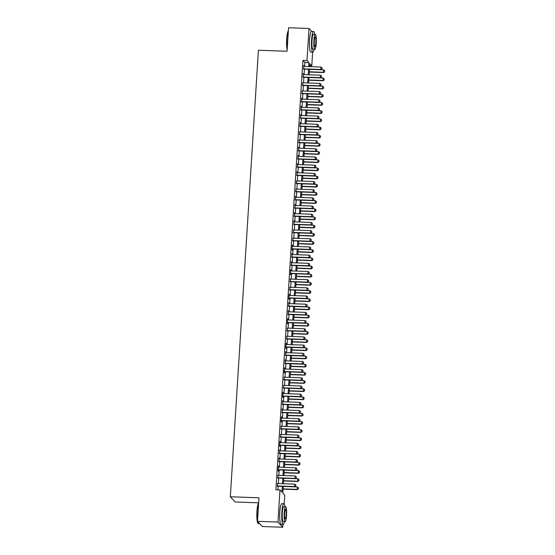 <?xml version="1.0" encoding="UTF-8"?>
<svg xmlns="http://www.w3.org/2000/svg" width="555" height="555" viewBox="0 0 555 555"><rect width="100%" height="100%" fill="white"/><g stroke="black" fill="none" stroke-linecap="round" stroke-linejoin="round"><path stroke-width="0.83" d="M258.658 502.823L235.105 501.984L230.325 496.781L258.415 50.241L287.067 51.261L288.551 27.75L309.017 28.478L311.66 31.358M312.631 52.17L311.778 65.781L309.836 63.672L309.655 66.628M309.711 65.712L311.778 65.781M283.244 486.423L282.828 493.041L284.764 495.15L284.209 503.989M282.918 524.468L282.745 527.25L277.965 522.047L279.984 489.947L281.919 492.056L282.28 486.388M277.965 522.047L257.499 521.318L262.279 526.522L282.745 527.25M277.632 483.516L277.458 486.215M278.145 475.337L277.972 478.035M278.659 467.164L278.395 465.874L278.083 470.779L278.409 471.133L278.492 469.856M279.172 458.985L279.005 461.684M279.685 450.806L279.519 453.504M280.206 442.626L279.935 441.343L279.63 446.248L279.956 446.602L280.032 445.325M280.719 434.447L280.546 437.146M281.232 426.268L281.059 428.966M281.746 418.088L281.482 416.805L281.17 421.71L281.496 422.064L281.579 420.787M282.259 409.916L282.093 412.608M282.772 401.737L282.606 404.435M283.293 393.557L283.022 392.267L282.717 397.179L283.043 397.526L283.119 396.256M283.806 385.378L283.633 388.077M284.32 377.199L284.146 379.897M284.833 369.019L284.569 367.736L284.257 372.641L284.583 372.995L284.666 371.718M285.346 360.84L285.18 363.539M285.86 352.661L285.693 355.36M286.38 344.488L286.109 343.198L285.804 348.103L286.13 348.457L286.207 347.187M286.893 336.309L286.72 339.008M287.407 328.13L287.233 330.829M287.92 319.951L287.656 318.667L287.344 323.572L287.67 323.926L287.754 322.649M288.433 311.771L288.267 314.47M288.947 303.592L288.78 306.291M289.467 295.413L289.197 294.129L288.891 299.034L289.217 299.388L289.294 298.111M289.981 287.24L289.807 289.932M290.494 279.061L290.32 281.76M291.007 270.882L290.744 269.591L290.431 274.503L290.758 274.85L290.841 273.58M291.521 262.702L291.354 265.401M292.034 254.523L291.868 257.222M292.554 246.344L292.284 245.06L291.979 249.965L292.305 250.319L292.381 249.042M293.068 238.164L292.894 240.863M293.581 229.985L293.408 232.684M294.094 221.813L293.928 224.511M294.608 213.633L294.441 216.332M295.121 205.454L294.955 208.153M295.642 197.275L295.468 199.973M296.155 189.095L295.981 191.794M296.668 180.916L296.495 183.615M297.182 172.737L297.015 175.435M297.695 164.564L297.529 167.256M298.208 156.385L298.042 159.084M298.729 148.206L298.555 150.905M299.242 140.026L299.069 142.725M299.755 131.847L299.582 134.546M300.269 123.668L300.102 126.367M300.782 115.489L300.616 118.187M301.296 107.309L301.129 110.008M301.816 99.137L301.642 101.836M302.329 90.958L302.156 93.656M302.843 82.778L302.669 85.477M303.356 74.599L303.19 77.298M304.598 66.447L304.841 62.542L302.905 60.433L275.89 489.801L279.984 489.947M277.958 489.871L278.187 486.242M278.353 483.544L278.7 478.063M278.867 475.364L279.214 469.884M279.38 467.185L279.727 461.704M279.893 459.006L280.24 453.525M280.414 450.833L280.754 445.353M280.927 442.654L281.274 437.173M281.44 434.475L281.787 428.994M281.954 426.296L282.301 420.815M282.467 418.116L282.814 412.636M282.988 409.937L283.327 404.456M283.501 401.758L283.841 396.277M284.014 393.585L284.361 388.105M284.528 385.406L284.875 379.925M285.041 377.227L285.388 371.746M285.554 369.047L285.901 363.567M286.075 360.868L286.415 355.387M286.588 352.689L286.928 347.208M287.101 344.509L287.448 339.029M287.615 336.33L287.962 330.849M288.128 328.158L288.475 322.677M288.642 319.978L288.988 314.498M289.162 311.799L289.502 306.318M289.675 303.62L290.015 298.139M290.189 295.44L290.536 289.96M290.702 287.261L291.049 281.78M291.215 279.082L291.562 273.601M291.729 270.909L292.076 265.429M292.249 262.73L292.589 257.249M292.762 254.551L293.102 249.07M293.276 246.371L293.623 240.891M293.789 238.192L294.136 232.712M294.303 230.013L294.649 224.532M294.816 221.833L295.163 216.353M295.336 213.654L295.676 208.174M295.85 205.482L296.19 200.001M296.363 197.302L296.71 191.822M296.876 189.123L297.223 183.643M297.39 180.944L297.737 175.463M297.903 172.765L298.25 167.284M298.423 164.585L298.763 159.105M298.937 156.406L299.277 150.925M299.45 148.234L299.797 142.753M299.964 140.054L300.31 134.574M300.477 131.875L300.824 126.394M300.99 123.696L301.337 118.215M301.511 115.516L301.851 110.036M302.024 107.337L302.364 101.856M302.537 99.158L302.884 93.677M303.051 90.978L303.398 85.498M303.564 82.806L303.911 77.325M304.078 74.627L304.424 69.146M303.869 66.42L303.703 69.118M257.499 521.318L258.977 497.8L230.325 496.781M302.905 60.433L306.991 60.578L309.017 28.478M308.691 66.593L308.934 62.687L306.991 60.578M282.446 483.689L282.793 478.209M282.96 475.51L283.307 470.029M283.473 467.331L283.82 461.85M283.987 459.158L284.333 453.678M284.507 450.979L284.847 445.498M285.02 442.8L285.367 437.319M285.534 434.62L285.88 429.14M286.047 426.441L286.394 420.961M286.56 418.262L286.907 412.781M287.081 410.083L287.421 404.602M287.594 401.903L287.934 396.423M288.107 393.731L288.454 388.25M288.621 385.552L288.968 380.071M289.134 377.372L289.481 371.892M289.648 369.193L289.994 363.712M290.168 361.014L290.508 355.533M290.681 352.834L291.021 347.354M291.195 344.655L291.541 339.174M291.708 336.483L292.055 331.002M292.221 328.303L292.568 322.823M292.735 320.124L293.082 314.643M293.255 311.945L293.595 306.464M293.768 303.765L294.108 298.285M294.282 295.586L294.629 290.105M294.795 287.407L295.142 281.926M295.309 279.227L295.655 273.747M295.822 271.055L296.169 265.574M296.342 262.876L296.682 257.395M296.856 254.696L297.196 249.216M297.369 246.517L297.716 241.036M297.882 238.338L298.229 232.857M298.396 230.158L298.743 224.678M298.909 221.979L299.256 216.499M299.429 213.807L299.769 208.326M299.943 205.627L300.283 200.147M300.456 197.448L300.803 191.968M300.97 189.269L301.316 183.788M301.483 181.09L301.83 175.609M301.996 172.91L302.343 167.43M302.517 164.731L302.857 159.25M303.03 156.552L303.37 151.071M303.543 148.379L303.89 142.899M304.057 140.2L304.404 134.719M304.57 132.021L304.917 126.54M305.083 123.841L305.43 118.361M305.604 115.662L305.944 110.181M306.117 107.483L306.457 102.002M306.631 99.303L306.977 93.823M307.144 91.131L307.491 85.65M307.657 82.952L308.004 77.471M308.171 74.772L308.518 69.292M309.315 72.039L323.593 72.552L323.516 69.84L309.482 69.34L309.135 74.807M308.969 77.506L308.622 82.986M308.455 85.678L308.108 91.159M307.942 93.857L307.595 99.338M307.255 104.756L321.532 105.263L321.456 102.557L307.421 102.058L307.082 107.517M306.908 110.216L306.568 115.697M306.395 118.395L306.048 123.876M305.708 129.287L319.992 129.801L319.916 127.088L305.881 126.589L305.534 132.055M305.195 137.467L319.479 137.973L319.396 135.267L305.368 134.768L305.021 140.235M304.855 142.933L304.508 148.414M304.334 151.106L303.994 156.586M303.821 159.285L303.481 164.766M303.134 170.177L317.418 170.69L317.342 167.985L303.308 167.485L302.961 172.945M302.621 178.356L316.905 178.87L316.829 176.164L302.794 175.657L302.447 181.124M302.281 183.823L301.934 189.304M301.767 192.002L301.421 197.483M301.081 202.894L315.358 203.401L315.282 200.695L301.247 200.195L300.907 205.662M300.567 211.073L314.845 211.58L314.768 208.874L300.734 208.375L300.394 213.835M300.22 216.533L299.873 222.014M299.707 224.713L299.36 230.193M299.194 232.892L298.847 238.373M298.68 241.071L298.333 246.552M297.993 251.963L312.271 252.476L312.194 249.764L298.16 249.264L297.82 254.731M297.647 257.43L297.307 262.91M297.133 265.609L296.786 271.09M296.446 276.501L310.731 277.007L310.654 274.302L296.62 273.802L296.273 279.262M295.933 284.68L310.217 285.187L310.134 282.481L296.106 281.982L295.76 287.441M295.593 290.14L295.246 295.621M295.073 298.319L294.733 303.8M294.393 309.211L308.67 309.725L308.594 307.012L294.559 306.513L294.219 311.979M293.873 317.391L308.157 317.904L308.08 315.191L294.046 314.692L293.699 320.159M293.359 325.57L307.643 326.076L307.567 323.371L293.533 322.871L293.186 328.338M293.019 331.03L292.672 336.51M292.506 339.209L292.159 344.69M291.819 350.108L306.096 350.614L306.02 347.909L291.986 347.409L291.646 352.869M291.306 358.28L305.583 358.794L305.507 356.088L291.472 355.588L291.132 361.048M290.959 363.747L290.612 369.228M290.445 371.926L290.099 377.407M289.759 382.818L304.043 383.325L303.96 380.619L289.932 380.119L289.585 385.586M289.419 388.285L289.072 393.766M288.898 396.457L288.558 401.938M288.385 404.637L288.045 410.117M287.872 412.816L287.525 418.297M287.185 423.708L301.469 424.221L301.393 421.516L287.358 421.009L287.011 426.476M286.671 431.887L300.956 432.4L300.872 429.688L286.845 429.188L286.498 434.655M286.331 437.354L285.985 442.835M285.811 445.533L285.471 451.014M285.131 456.425L299.409 456.931L299.332 454.226L285.298 453.726L284.958 459.186M284.611 464.604L298.895 465.111L298.819 462.405L284.784 461.906L284.438 467.365M284.271 470.064L283.924 475.545M283.758 478.243L283.411 483.724M304.841 62.542L308.934 62.687M303.585 65.476L303.932 65.483M303.072 73.648L303.418 73.662M301.525 98.186L301.871 98.2M301.011 106.366L301.358 106.38M300.498 114.545L300.845 114.559M299.984 122.724L300.331 122.731M298.437 147.255L298.784 147.269M297.924 155.435L298.271 155.449M297.411 163.614L297.757 163.628M296.897 171.793L297.244 171.807M295.35 196.324L295.697 196.338M294.837 204.504L295.184 204.518M294.323 212.683L294.67 212.697M293.81 220.862L294.157 220.876M292.263 245.4L292.61 245.407M291.75 253.579L292.096 253.586M291.236 261.752L291.583 261.766M290.723 269.931L291.07 269.945M289.176 294.469L289.523 294.483M288.662 302.648L289.009 302.662M288.149 310.828L288.496 310.835M287.636 319L287.983 319.014M286.089 343.538L286.435 343.552M285.575 351.717L285.922 351.731M285.062 359.897L285.409 359.911M284.548 368.076L284.895 368.083M283.001 392.607L283.348 392.621M282.488 400.786L282.835 400.8M281.975 408.966L282.322 408.979M281.461 417.145L281.808 417.159M279.914 441.676L280.261 441.69M279.401 449.855L279.748 449.869M278.887 458.035L279.234 458.048M278.374 466.214L278.721 466.228M321.976 69.014L322.053 67.786L321.976 69.014L321.005 69.736L303.356 69.104M303.529 66.406L320.929 67.03L320.776 69.486L303.37 68.862M322.053 67.786L320.929 67.03M321.005 69.736L322.011 69.056M324.599 71.866L324.64 70.596L324.599 71.866L323.593 72.552M309.329 71.796L323.364 72.296L324.557 71.824M323.516 69.84L324.64 70.596M287.157 49.922A10.129 1.658 -88 0 1 286.651 39.197A10.129 1.658 -88 0 1 288.302 30.92L288.35 30.872M288.35 30.948A10.379 1.7 92 0 0 286.852 39.162A10.379 1.7 92 0 0 287.192 49.367M314.636 34.375A10.379 1.7 92 0 0 313.561 31.427A10.379 1.7 92 0 0 311.577 40.043A10.379 1.7 92 0 0 312.826 52.177A10.379 1.7 92 0 0 314.102 49.312M313.561 31.427L311.515 31.358A10.379 1.7 92 0 0 309.53 39.967A10.379 1.7 92 0 0 310.779 52.101L312.826 52.177M314.81 49.34L312.923 49.27A7.472 1.221 -88 0 1 312.028 40.536A7.472 1.221 -88 0 1 313.457 34.334L315.344 34.403A7.472 1.221 92 0 0 313.915 40.605A7.472 1.221 92 0 0 314.81 49.34A7.472 1.221 92 0 0 316.239 43.137A7.472 1.221 92 0 0 315.344 34.403M314.324 41.056A4.815 0.791 92 0 0 314.907 46.682A4.815 0.791 92 0 0 315.823 42.686A4.815 0.791 92 0 0 315.247 37.053A4.815 0.791 92 0 0 314.324 41.056M258.63 503.253A10.379 1.7 92 0 0 257.138 511.46A10.379 1.7 92 0 0 258.11 523.441L257.881 523.185A10.129 1.658 -88 0 1 256.93 511.495A10.129 1.658 -88 0 1 258.588 503.219L258.637 503.177M284.923 506.68A10.379 1.7 92 0 0 283.848 503.732A10.379 1.7 92 0 0 281.864 512.348A10.379 1.7 92 0 0 283.106 524.475A10.379 1.7 92 0 0 284.389 521.617M283.848 503.732L281.801 503.656A10.379 1.7 92 0 0 279.817 512.272A10.379 1.7 92 0 0 281.059 524.406L283.106 524.475M285.097 521.638L283.21 521.575A7.472 1.221 -88 0 1 282.315 512.841A7.472 1.221 -88 0 1 283.744 506.632L285.624 506.701A7.472 1.221 92 0 0 284.195 512.903A7.472 1.221 92 0 0 285.097 521.638A7.472 1.221 92 0 0 286.526 515.435A7.472 1.221 92 0 0 285.624 506.701M284.611 513.354A4.815 0.791 92 0 0 285.187 518.981A4.815 0.791 92 0 0 286.109 514.985A4.815 0.791 92 0 0 285.534 509.358A4.815 0.791 92 0 0 284.611 513.354M258.11 523.441A10.379 1.7 92 0 0 258.387 523.594L259.629 523.642M321.463 77.194L321.539 75.966L321.463 77.194L320.492 77.915L302.843 77.284M303.009 74.585L320.415 75.209L320.263 77.658L302.857 77.041M321.539 75.966L320.415 75.209M320.492 77.915L321.498 77.235M320.95 85.373L321.026 84.145L320.95 85.373L319.978 86.094L302.329 85.463M302.496 82.764L319.902 83.389L319.749 85.838L302.343 85.22M321.026 84.145L319.902 83.389M319.978 86.094L320.984 85.415M320.429 93.545L320.506 92.324L320.429 93.545L319.229 94.017L319.465 94.274L301.816 93.642M301.982 90.944L319.389 91.561L319.229 94.017L301.83 93.4M320.506 92.324L319.389 91.561M319.465 94.274L320.471 93.587M319.916 101.725L319.992 100.497L319.916 101.725L318.952 102.446L301.296 101.822M301.469 99.123L318.875 99.74L318.716 102.196L301.316 101.579M319.992 100.497L318.875 99.74M318.952 102.446L319.957 101.766M308.795 80.218L323.079 80.725L323.003 78.019L308.969 77.52M324.085 80.045L324.12 78.775L324.085 80.045L323.079 80.725M308.816 79.975L322.844 80.475L324.044 80.003M323.003 78.019L324.12 78.775M308.282 88.398L322.566 88.904L322.483 86.198L308.455 85.699M323.572 88.224L323.607 86.955L323.572 88.224L322.566 88.904M308.296 88.155L322.33 88.654L323.53 88.183M322.483 86.198L323.607 86.955M307.768 96.577L322.053 97.083L321.969 94.378L307.935 93.878M323.059 96.404L323.093 95.134L323.059 96.404L322.053 97.083M307.782 96.327L321.817 96.834L323.017 96.362M321.969 94.378L323.093 95.134M322.538 104.583L322.58 103.313L322.538 104.583L321.532 105.263M307.269 104.506L321.303 105.006L322.504 104.541M321.456 102.557L322.58 103.313M319.402 109.904L319.479 108.676L319.402 109.904L318.438 110.625L300.782 110.001M300.956 107.302L318.355 107.92L318.202 110.376L300.803 109.751M319.479 108.676L318.355 107.92M318.438 110.625L319.444 109.945M306.742 112.929L321.019 113.442L320.943 110.736L306.908 110.237M322.025 112.762L322.067 111.493L322.025 112.762L321.019 113.442M306.755 112.686L320.79 113.185L321.99 112.72M320.943 110.736L322.067 111.493M318.889 118.083L318.965 116.855L318.889 118.083L317.918 118.805L300.269 118.173M300.442 115.482L317.842 116.099L317.689 118.555L300.283 117.931M318.965 116.855L317.842 116.099M317.918 118.805L318.924 118.125M306.221 121.108L320.506 121.621L320.429 118.916L306.395 118.409M321.512 120.941L321.553 119.672L321.512 120.941L320.506 121.621M306.242 120.865L320.277 121.365L321.47 120.893M320.429 118.916L321.553 119.672M318.376 126.263L318.452 125.035L318.376 126.263L317.404 126.984L299.755 126.353M299.922 123.654L317.328 124.278L317.176 126.734L299.769 126.11M318.452 125.035L317.328 124.278M317.404 126.984L318.41 126.304M320.998 129.114L321.033 127.851L320.998 129.114L319.992 129.801M305.729 129.044L319.756 129.544L320.957 129.072M319.916 127.088L321.033 127.851M317.862 134.442L317.939 133.214L317.862 134.442L316.891 135.163L299.242 134.532M299.409 131.833L316.815 132.458L316.662 134.907L299.256 134.289M317.939 133.214L316.815 132.458M316.891 135.163L317.897 134.483M320.485 137.293L320.519 136.024L320.485 137.293L319.479 137.973M305.208 137.224L319.243 137.723L320.443 137.251M319.396 135.267L320.519 136.024M317.342 142.621L317.418 141.393L317.342 142.621L316.378 143.343L298.729 142.711M298.895 140.013L316.301 140.637L316.142 143.086L298.743 142.469M317.418 141.393L316.301 140.637M316.378 143.343L317.384 142.663M316.829 150.793L316.905 149.572L316.829 150.793L315.628 151.265L315.864 151.522L298.208 150.891M298.382 148.192L315.788 148.816L315.628 151.265L298.229 150.648M316.905 149.572L315.788 148.816M315.864 151.522L316.87 150.842M316.315 158.973L316.392 157.745L316.315 158.973L315.115 159.445L315.351 159.701L297.695 159.07M297.868 156.371L315.268 156.989L315.115 159.445L297.716 158.827M316.392 157.745L315.268 156.989M315.351 159.701L316.357 159.014M315.802 167.152L315.878 165.924L315.802 167.152L314.831 167.874L297.182 167.249M297.355 164.551L314.754 165.168L314.602 167.624L297.196 166.999M315.878 165.924L314.754 165.168M314.831 167.874L315.837 167.194M315.289 175.331L315.365 174.103L315.289 175.331L314.317 176.053L296.668 175.429M296.835 172.73L314.241 173.347L314.088 175.803L296.682 175.179M315.365 174.103L314.241 173.347M314.317 176.053L315.323 175.373M314.775 183.511L314.851 182.283L314.775 183.511L313.804 184.232L296.155 183.601M296.321 180.909L313.728 181.527L313.575 183.982L296.169 183.358M314.851 182.283L313.728 181.527M313.804 184.232L314.81 183.552M314.255 191.69L314.331 190.462L314.255 191.69L313.291 192.412L295.642 191.78M295.808 189.082L313.214 189.706L313.055 192.162L295.655 191.537M314.331 190.462L313.214 189.706M313.291 192.412L314.296 191.732M313.741 199.869L313.818 198.641L313.741 199.869L312.777 200.591L295.121 199.96M295.295 197.261L312.694 197.885L312.541 200.334L295.142 199.717M313.818 198.641L312.694 197.885M312.777 200.591L313.783 199.911M313.228 208.049L313.304 206.821L313.228 208.049L312.264 208.77L294.608 208.139M294.781 205.44L312.181 206.065L312.028 208.513L294.629 207.896M313.304 206.821L312.181 206.065M312.264 208.77L313.27 208.09M312.715 216.221L312.791 215L312.715 216.221L311.743 216.95L294.094 216.318M294.268 213.62L311.667 214.237L311.515 216.693L294.108 216.075M312.791 215L311.667 214.237M311.743 216.95L312.749 216.263M312.201 224.4L312.278 223.172L312.201 224.4L311.23 225.122L293.581 224.498M293.748 221.799L311.154 222.416L311.001 224.872L293.595 224.255M312.278 223.172L311.154 222.416M311.23 225.122L312.236 224.442M311.688 232.58L311.764 231.352L311.688 232.58L310.717 233.301L293.068 232.677M293.234 229.978L310.64 230.596L310.488 233.051L293.082 232.427M311.764 231.352L310.64 230.596M310.717 233.301L311.723 232.621M304.681 145.646L318.965 146.152L318.882 143.447L304.848 142.947M319.971 145.472L320.006 144.203L319.971 145.472L318.965 146.152M304.695 145.403L318.73 145.903L319.93 145.431M318.882 143.447L320.006 144.203M304.168 153.825L318.445 154.332L318.369 151.626L304.334 151.126M319.451 153.652L319.493 152.382L319.451 153.652L318.445 154.332M304.182 153.582L318.216 154.082L319.416 153.61M318.369 151.626L319.493 152.382M303.654 162.005L317.932 162.511L317.855 159.805L303.821 159.306M318.938 161.831L318.979 160.561L318.938 161.831L317.932 162.511M303.668 161.755L317.703 162.261L318.903 161.789M317.855 159.805L318.979 160.561M318.424 170.01L318.466 168.741L318.424 170.01L317.418 170.69M303.155 169.934L317.189 170.434L318.383 169.969M317.342 167.985L318.466 168.741M317.911 178.19L317.946 176.92L317.911 178.19L316.905 178.87M302.642 178.113L316.669 178.613L317.869 178.148M316.829 176.164L317.946 176.92M302.107 186.535L316.392 187.049L316.308 184.336L302.281 183.837M317.398 186.369L317.432 185.099L317.398 186.369L316.392 187.049M302.121 186.293L316.156 186.792L317.356 186.32M316.308 184.336L317.432 185.099M301.594 194.715L315.878 195.228L315.795 192.516L301.76 192.016M316.884 194.541L316.919 193.272L316.884 194.541L315.878 195.228M301.608 194.472L315.642 194.972L316.843 194.5M315.795 192.516L316.919 193.272M316.364 202.721L316.405 201.451L316.364 202.721L315.358 203.401M301.094 202.651L315.129 203.151L316.329 202.679M315.282 200.695L316.405 201.451M315.85 210.9L315.892 209.63L315.85 210.9L314.845 211.58M300.581 210.831L314.616 211.33L315.816 210.858M314.768 208.874L315.892 209.63M300.047 219.253L314.331 219.759L314.255 217.054L300.22 216.554M315.337 219.079L315.379 217.81L315.337 219.079L314.331 219.759M300.068 219.003L314.102 219.509L315.296 219.038M314.255 217.054L315.379 217.81M299.534 227.432L313.818 227.939L313.741 225.233L299.707 224.733M314.824 227.259L314.858 225.989L314.824 227.259L313.818 227.939M299.554 227.182L313.582 227.682L314.782 227.217M313.741 225.233L314.858 225.989M299.02 235.604L313.304 236.118L313.221 233.412L299.194 232.913M314.31 235.438L314.345 234.168L314.31 235.438L313.304 236.118M299.034 235.362L313.069 235.861L314.269 235.396M313.221 233.412L314.345 234.168M311.168 240.759L311.244 239.531L311.168 240.759L310.203 241.48L292.554 240.849M292.721 238.157L310.127 238.775L309.967 241.231L292.568 240.606M311.244 239.531L310.127 238.775M310.203 241.48L311.209 240.801M310.654 248.938L310.731 247.71L310.654 248.938L309.69 249.66L292.034 249.028M292.207 246.33L309.607 246.954L309.454 249.41L292.055 248.786M310.731 247.71L309.607 246.954M309.69 249.66L310.696 248.98M310.141 257.118L310.217 255.89L310.141 257.118L309.177 257.839L291.521 257.208M291.694 254.509L309.093 255.133L308.941 257.582L291.541 256.965M310.217 255.89L309.093 255.133M309.177 257.839L310.183 257.159M309.628 265.297L309.704 264.069L309.628 265.297L308.656 266.018L291.007 265.387M291.181 262.688L308.58 263.313L308.427 265.762L291.021 265.144M309.704 264.069L308.58 263.313M308.656 266.018L309.662 265.339M298.507 243.784L312.791 244.297L312.708 241.591L298.673 241.085M313.797 243.617L313.832 242.348L313.797 243.617L312.791 244.297M298.521 243.541L312.555 244.04L313.755 243.569M312.708 241.591L313.832 242.348M313.277 251.79L313.318 250.527L313.277 251.79L312.271 252.476M298.007 251.72L312.042 252.22L313.242 251.748M312.194 249.764L313.318 250.527M297.48 260.142L311.757 260.649L311.681 257.943L297.647 257.444M312.763 259.969L312.805 258.699L312.763 259.969L311.757 260.649M297.494 259.9L311.528 260.399L312.729 259.927M311.681 257.943L312.805 258.699M296.96 268.322L311.244 268.828L311.168 266.123L297.133 265.623M312.25 268.148L312.292 266.879L312.25 268.148L311.244 268.828M296.981 268.079L311.015 268.578L312.208 268.107M311.168 266.123L312.292 266.879M309.114 273.469L309.19 272.248L309.114 273.469L308.143 274.198L290.494 273.566M290.66 270.868L308.067 271.492L307.914 273.941L290.508 273.324M309.19 272.248L308.067 271.492M308.143 274.198L309.149 273.518M311.737 276.328L311.771 275.058L311.737 276.328L310.731 277.007M296.467 276.258L310.495 276.758L311.695 276.286M310.654 274.302L311.771 275.058M308.601 281.649L308.677 280.421L308.601 281.649L307.63 282.377L289.981 281.746M290.147 279.047L307.553 279.664L307.401 282.12L289.994 281.503M308.677 280.421L307.553 279.664M307.63 282.377L308.635 281.69M311.223 284.507L311.258 283.237L311.223 284.507L310.217 285.187M295.947 284.431L309.981 284.937L311.182 284.465M310.134 282.481L311.258 283.237M308.08 289.828L308.157 288.6L308.08 289.828L307.116 290.549L289.467 289.925M289.634 287.226L307.04 287.844L306.88 290.3L289.481 289.675M308.157 288.6L307.04 287.844M307.116 290.549L308.122 289.87M295.42 292.853L309.704 293.366L309.621 290.66L295.586 290.161M310.71 292.686L310.745 291.417L310.71 292.686L309.704 293.366M295.433 292.61L309.468 293.109L310.668 292.645M309.621 290.66L310.745 291.417M307.567 298.007L307.643 296.779L307.567 298.007L306.603 298.729L288.947 298.104M289.12 295.406L306.52 296.023L306.367 298.479L288.968 297.855M307.643 296.779L306.52 296.023M306.603 298.729L307.609 298.049M294.906 301.032L309.184 301.545L309.107 298.84L295.073 298.333M310.19 300.865L310.231 299.596L310.19 300.865L309.184 301.545M294.92 300.789L308.955 301.289L310.155 300.824M309.107 298.84L310.231 299.596M307.054 306.187L307.13 304.959L307.054 306.187L306.089 306.908L288.433 306.277M288.607 303.585L306.006 304.202L305.854 306.658L288.454 306.034M307.13 304.959L306.006 304.202M306.089 306.908L307.095 306.228M309.676 309.038L309.718 307.775L309.676 309.038L308.67 309.725M294.407 308.969L308.441 309.468L309.641 308.996M308.594 307.012L309.718 307.775M306.54 314.366L306.617 313.138L306.54 314.366L305.569 315.087L287.92 314.456M288.094 311.757L305.493 312.382L305.34 314.838L287.934 314.213M306.617 313.138L305.493 312.382M305.569 315.087L306.575 314.407M309.163 317.217L309.204 315.948L309.163 317.217L308.157 317.904M293.893 317.148L307.928 317.647L309.121 317.176M308.08 315.191L309.204 315.948M306.027 322.545L306.103 321.317L306.027 322.545L305.056 323.267L287.407 322.635M287.573 319.937L304.979 320.561L304.827 323.01L287.421 322.393M306.103 321.317L304.979 320.561M305.056 323.267L306.062 322.587M308.649 325.397L308.684 324.127L308.649 325.397L307.643 326.076M293.38 325.327L307.408 325.827L308.608 325.355M307.567 323.371L308.684 324.127M305.507 330.725L305.59 329.497L305.507 330.725L304.542 331.446L286.893 330.815M287.06 328.116L304.466 328.74L304.313 331.189L286.907 330.572M305.59 329.497L304.466 328.74M304.542 331.446L305.548 330.766M292.846 333.749L307.13 334.256L307.047 331.55L293.019 331.051M308.136 333.576L308.171 332.306L308.136 333.576L307.13 334.256M292.86 333.506L306.894 334.006L308.094 333.534M307.047 331.55L308.171 332.306M304.993 338.897L305.07 337.676L304.993 338.897L303.793 339.369L304.029 339.625L286.38 338.994M286.546 336.295L303.953 336.913L303.793 339.369L286.394 338.751M305.07 337.676L303.953 336.913M304.029 339.625L305.035 338.938M292.332 341.929L306.617 342.435L306.533 339.729L292.499 339.23M307.623 341.755L307.657 340.486L307.623 341.755L306.617 342.435M292.346 341.679L306.381 342.185L307.581 341.714M306.533 339.729L307.657 340.486M304.48 347.076L304.556 345.848L304.48 347.076L303.516 347.798L285.86 347.173M286.033 344.475L303.432 345.092L303.28 347.548L285.88 346.93M304.556 345.848L303.432 345.092M303.516 347.798L304.522 347.118M307.102 349.934L307.144 348.665L307.102 349.934L306.096 350.614M291.833 349.858L305.867 350.358L307.068 349.893M306.02 347.909L307.144 348.665M303.967 355.256L304.043 354.028L303.967 355.256L303.002 355.977L285.346 355.353M285.52 352.654L302.919 353.271L302.766 355.727L285.367 355.103M304.043 354.028L302.919 353.271M303.002 355.977L304.008 355.297M306.589 358.114L306.631 356.844L306.589 358.114L305.583 358.794M291.32 358.037L305.354 358.537L306.554 358.072M305.507 356.088L306.631 356.844M303.453 363.435L303.529 362.207L303.453 363.435L302.482 364.156L284.833 363.525M285.006 360.833L302.406 361.451L302.253 363.907L284.847 363.282M303.529 362.207L302.406 361.451M302.482 364.156L303.488 363.476M290.785 366.46L305.07 366.973L304.993 364.267L290.959 363.761M306.076 366.293L306.117 365.023L306.076 366.293L305.07 366.973M290.806 366.217L304.834 366.716L306.034 366.244M304.993 364.267L306.117 365.023M302.94 371.614L303.016 370.386L302.94 371.614L301.969 372.336L284.32 371.704M284.486 369.006L301.892 369.63L301.74 372.086L284.333 371.462M303.016 370.386L301.892 369.63M301.969 372.336L302.975 371.656M290.272 374.639L304.556 375.152L304.48 372.44L290.445 371.94M305.562 374.465L305.597 373.203L305.562 374.465L304.556 375.152M290.293 374.396L304.32 374.896L305.521 374.424M304.48 372.44L305.597 373.203M302.42 379.793L302.503 378.565L302.42 379.793L301.455 380.515L283.806 379.884M283.973 377.185L301.379 377.809L301.226 380.258L283.82 379.641M302.503 378.565L301.379 377.809M301.455 380.515L302.461 379.835M305.049 382.645L305.083 381.375L305.049 382.645L304.043 383.325M289.772 382.575L303.807 383.075L305.007 382.603M303.96 380.619L305.083 381.375M301.906 387.973L301.982 386.745L301.906 387.973L300.942 388.694L283.293 388.063M283.459 385.364L300.865 385.989L300.706 388.438L283.307 387.82M301.982 386.745L300.865 385.989M300.942 388.694L301.948 388.014M289.245 390.998L303.529 391.504L303.446 388.798L289.412 388.299M304.535 390.824L304.57 389.554L304.535 390.824L303.529 391.504M289.259 390.755L303.294 391.254L304.494 390.782M303.446 388.798L304.57 389.554M301.393 396.145L301.469 394.924L301.393 396.145L300.193 396.617L300.428 396.874L282.772 396.242M282.946 393.544L300.345 394.168L300.193 396.617L282.793 395.999M301.469 394.924L300.345 394.168M300.428 396.874L301.434 396.194M288.732 399.177L303.009 399.683L302.933 396.978L288.898 396.478M304.015 399.003L304.057 397.734L304.015 399.003L303.009 399.683M288.746 398.934L302.78 399.433L303.98 398.962M302.933 396.978L304.057 397.734M300.879 404.324L300.956 403.096L300.879 404.324L299.679 404.796L299.915 405.053L282.259 404.422M282.433 401.723L299.832 402.34L299.679 404.796L282.273 404.179M300.956 403.096L299.832 402.34M299.915 405.053L300.921 404.366M288.218 407.356L302.496 407.863L302.42 405.157L288.385 404.657M303.502 407.183L303.543 405.913L303.502 407.183L302.496 407.863M288.232 407.106L302.267 407.613L303.467 407.141M302.42 405.157L303.543 405.913M300.366 412.504L300.442 411.276L300.366 412.504L299.395 413.225L281.746 412.601M281.919 409.902L299.318 410.52L299.166 412.975L281.76 412.351M300.442 411.276L299.318 410.52M299.395 413.225L300.401 412.545M287.698 415.529L301.982 416.042L301.906 413.336L287.872 412.837M302.988 415.362L303.03 414.092L302.988 415.362L301.982 416.042M287.719 415.286L301.747 415.785L302.947 415.32M301.906 413.336L303.03 414.092M299.853 420.683L299.929 419.455L299.853 420.683L298.881 421.405L281.232 420.78M281.399 418.082L298.805 418.699L298.652 421.155L281.246 420.53M299.929 419.455L298.805 418.699M298.881 421.405L299.887 420.725M302.475 423.541L302.51 422.272L302.475 423.541L301.469 424.221M287.199 423.465L301.233 423.964L302.433 423.5M301.393 421.516L302.51 422.272M299.332 428.862L299.416 427.634L299.332 428.862L298.368 429.584L280.719 428.953M280.885 426.261L298.292 426.878L298.139 429.334L280.733 428.71M299.416 427.634L298.292 426.878M298.368 429.584L299.374 428.904M301.962 431.714L301.996 430.451L301.962 431.714L300.956 432.4M286.685 431.644L300.72 432.144L301.92 431.672M300.872 429.688L301.996 430.451M298.819 437.042L298.895 435.814L298.819 437.042L297.855 437.763L280.206 437.132M280.372 434.433L297.778 435.058L297.619 437.513L280.219 436.889M298.895 435.814L297.778 435.058M297.855 437.763L298.861 437.083M286.158 440.066L300.442 440.58L300.359 437.867L286.325 437.368M301.448 439.893L301.483 438.623L301.448 439.893L300.442 440.58M286.172 439.824L300.206 440.323L301.407 439.851M300.359 437.867L301.483 438.623M298.306 445.221L298.382 443.993L298.306 445.221L297.341 445.942L279.685 445.311M279.859 442.613L297.258 443.237L297.105 445.686L279.706 445.068M298.382 443.993L297.258 443.237M297.341 445.942L298.347 445.263M285.645 448.246L299.922 448.752L299.846 446.047L285.811 445.547M300.928 448.072L300.97 446.803L300.928 448.072L299.922 448.752M285.659 448.003L299.693 448.502L300.893 448.031M299.846 446.047L300.97 446.803M297.792 453.4L297.868 452.172L297.792 453.4L296.828 454.122L279.172 453.49M279.345 450.792L296.745 451.416L296.592 453.865L279.186 453.248M297.868 452.172L296.745 451.416M296.828 454.122L297.834 453.442M300.415 456.252L300.456 454.982L300.415 456.252L299.409 456.931M285.145 456.182L299.18 456.682L300.38 456.21M299.332 454.226L300.456 454.982M297.279 461.573L297.355 460.352L297.279 461.573L296.308 462.301L278.659 461.67M278.832 458.971L296.231 459.589L296.079 462.044L278.672 461.427M297.355 460.352L296.231 459.589M296.308 462.301L297.313 461.614M299.901 464.431L299.943 463.161L299.901 464.431L298.895 465.111M284.632 464.355L298.659 464.861L299.86 464.389M298.819 462.405L299.943 463.161M296.765 469.752L296.842 468.524L296.765 469.752L295.794 470.473L278.145 469.849M278.312 467.15L295.718 467.768L295.565 470.224L278.159 469.606M296.842 468.524L295.718 467.768M295.794 470.473L296.8 469.794M284.098 472.784L298.382 473.29L298.306 470.584L284.271 470.085M299.388 472.61L299.423 471.341L299.388 472.61L298.382 473.29M284.111 472.534L298.146 473.033L299.346 472.569M298.306 470.584L299.423 471.341M296.245 477.931L296.328 476.703L296.245 477.931L295.281 478.653L277.632 478.028M277.798 475.33L295.204 475.947L295.052 478.403L277.646 477.779M296.328 476.703L295.204 475.947M295.281 478.653L296.287 477.973M283.584 480.956L297.868 481.469L297.785 478.764L283.758 478.264M298.874 480.79L298.909 479.52L298.874 480.79L297.868 481.469M283.598 480.713L297.633 481.213L298.833 480.748M297.785 478.764L298.909 479.52M295.732 486.111L295.808 484.883L295.732 486.111L294.767 486.832L277.118 486.201M277.285 483.509L294.691 484.127L294.532 486.582L277.132 485.958M295.808 484.883L294.691 484.127M294.767 486.832L295.773 486.152M283.071 489.135L297.355 489.649L297.272 486.943L283.237 486.437M298.354 488.969L298.396 487.699L298.354 488.969L297.355 489.649M283.085 488.893L297.119 489.392L298.319 488.92M297.272 486.943L298.396 487.699"/></g></svg>
